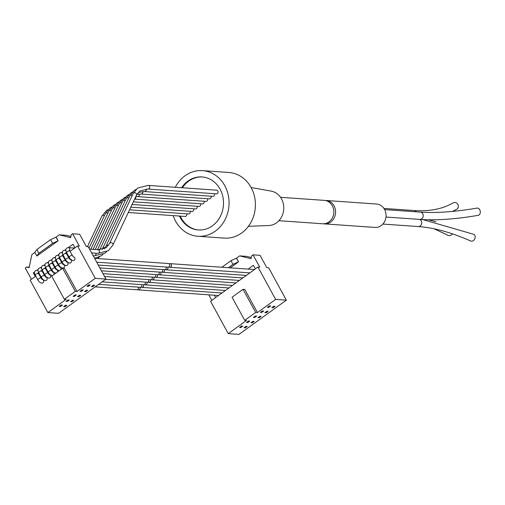 <?xml version="1.0" encoding="UTF-8"?>
<svg xmlns="http://www.w3.org/2000/svg" width="505" height="505" viewBox="0 0 505 505"><rect width="100%" height="100%" fill="white"/><g stroke="black" fill="none" stroke-linecap="round" stroke-linejoin="round"><path stroke-width="0.76" d="M452.65 211.393L456.741 209.234A3.668 3.377 -120 0 0 457.738 204.228A3.668 3.377 -120 0 0 453.067 202.89C442.525 209.019 429.509 211.57 414.024 210.541L383.945 208.439M434.016 228.784L447.449 235.021A3.668 3.478 -55.6 0 0 452.461 233.859M419.51 219.385A3.668 3.213 -86 0 0 419.756 219.41C436.244 220.54 455.725 219.183 478.203 215.332A3.668 2.714 -99.7 0 0 479.75 209.783A3.668 2.714 -99.7 0 0 476.966 208.111C454.904 211.866 436.004 213.198 420.267 212.1L384.646 209.607M419.548 219.397A3.668 3.213 94 0 1 421.726 222.408A3.668 3.213 94 0 1 420.217 225.975A3.668 3.213 94 0 1 418.273 226.549C433.852 227.635 451.331 232.458 470.717 241.005A3.668 2.815 -66.1 0 0 473.349 240.588A3.668 2.815 -66.1 0 0 475.167 237.186A3.668 2.815 -66.1 0 0 473.684 234.307L422.862 219.599M325.22 200.472A11.729 10.289 94 0 1 326.104 200.491A11.729 10.289 94 0 1 335.295 209.24A11.729 10.289 94 0 1 330.687 222.055A11.729 10.289 94 0 1 324.469 223.892A11.729 10.289 94 0 1 323.591 223.791M326.104 200.491L376.585 204.02A11.729 10.289 94 0 1 385.776 212.769A11.729 10.289 94 0 1 381.168 225.583A11.729 10.289 94 0 1 374.944 227.42L324.469 223.892M169.093 263.869A1.831 1.61 94 0 1 170.709 267.006A1.831 1.61 94 0 1 168.885 266.93M167.843 267.158A1.831 1.61 94 0 1 165.406 269.443M164.365 269.67A1.831 1.61 94 0 1 161.922 271.955M160.887 272.182A1.831 1.61 94 0 1 158.444 274.467M157.409 274.695A1.831 1.61 94 0 1 154.966 276.98M153.924 277.207A1.831 1.61 94 0 1 151.487 279.492M150.446 279.719A1.831 1.61 94 0 1 148.009 282.005M146.968 282.232A1.831 1.61 94 0 1 144.531 284.517M143.489 284.744A1.831 1.61 94 0 1 141.053 287.029M140.011 287.257A1.831 1.61 94 0 1 137.575 289.542M286.36 300.147L238.979 334.373L228.266 333.628L246.478 320.467L244.723 320.347L255.681 312.431L257.436 312.557L275.648 299.402L286.36 300.147L268.635 267.776L266.791 267.65L260.043 255.322L253.018 254.829L251.648 255.814L251.048 258.724L239.648 255.883L236.51 258.15L238.53 261.849L230.23 267.846M244.01 327.764L245.986 326.337L247.248 326.426L245.278 327.852L244.01 327.764M245.278 327.852L244.881 327.133M250.966 322.739L252.942 321.313L254.204 321.401L252.235 322.828L250.966 322.739M252.235 322.828L251.837 322.108M257.922 317.708L259.898 316.288L261.161 316.376L259.191 317.796L257.922 317.708M259.191 317.796L258.794 317.083M264.879 312.683L266.855 311.263L268.117 311.351L266.148 312.772L264.879 312.683M266.148 312.772L265.75 312.058M271.841 307.659L273.811 306.238L275.073 306.327L273.104 307.747L271.841 307.659M273.104 307.747L272.713 307.034M239.553 327.448L241.523 326.028L242.785 326.116L240.816 327.537L239.553 327.448M240.816 327.537L240.424 326.817M246.509 322.424L248.479 320.997L249.748 321.085L247.772 322.512L246.509 322.424M247.772 322.512L247.381 321.792M253.466 317.399L255.435 315.972L256.704 316.061L254.728 317.487L253.466 317.399M254.728 317.487L254.337 316.768M260.422 312.374L262.392 310.947L263.661 311.036L261.685 312.462L260.422 312.374M261.685 312.462L261.293 311.743M267.379 307.349L269.348 305.923L270.617 306.011L268.641 307.438L267.379 307.349M268.641 307.438L268.25 306.718M215.648 297.571L214.36 295.21M248.151 269.102L253.403 265.302L255.366 268.881M221.872 267.265L230.955 260.7L236.51 258.15M236.327 258.137L238.53 261.849M228.386 267.719L232.982 264.399L238.354 261.836M230.955 260.7L232.982 264.399M239.648 255.883L246.674 256.376L251.294 257.531M275.648 299.402L257.929 267.031L259.772 267.158L253.018 254.829M208.799 294.825L211.816 300.336M257.929 267.031L210.547 301.258L228.266 333.628M244.723 320.347L232.066 297.224L243.019 289.315L244.78 289.434L257.436 312.557M255.681 312.431L243.019 289.315M42.3 279.517A1.831 1.61 94 0 1 41.864 283.154C40.16 282.794 38.809 281.676 37.806 279.802A1.831 0.518 -28.7 0 1 38.532 278.861A1.831 0.518 -28.7 0 1 40.779 277.933A1.831 0.518 -28.7 0 1 41.019 278.04L38.487 273.413A1.831 0.518 -28.7 0 1 38.449 273.678M45.778 277.005A1.831 1.61 94 0 1 45.343 280.641C43.638 280.281 42.287 279.164 41.284 277.289A1.831 0.518 -28.7 0 1 42.01 276.349A1.831 0.518 -28.7 0 1 44.257 275.421A1.831 0.518 -28.7 0 1 44.497 275.528L41.965 270.901A1.831 0.518 -28.7 0 1 41.928 271.16M49.256 274.493A1.831 1.61 94 0 1 48.821 278.129C47.117 277.769 45.766 276.652 44.762 274.777A1.831 0.518 -28.7 0 1 45.488 273.836A1.831 0.518 -28.7 0 1 47.735 272.908A1.831 0.518 -28.7 0 1 47.975 273.016L45.444 268.389A1.831 0.518 -28.7 0 1 45.406 268.647M52.438 275.616A1.831 1.61 94 0 1 52.299 275.616C50.595 275.257 49.244 274.139 48.24 272.264A1.831 0.518 -28.7 0 1 48.966 271.324A1.831 0.518 -28.7 0 1 51.213 270.396A1.831 0.518 -28.7 0 1 51.453 270.503L48.922 265.876A1.831 0.518 -28.7 0 1 48.884 266.135M55.916 273.104A1.831 1.61 94 0 1 55.777 273.104C54.073 272.744 52.722 271.627 51.718 269.752A1.831 0.518 -28.7 0 1 52.444 268.811A1.831 0.518 -28.7 0 1 54.691 267.884A1.831 0.518 -28.7 0 1 54.931 267.991L52.4 263.364A1.831 0.518 -28.7 0 1 52.362 263.623M59.394 270.592A1.831 1.61 94 0 1 59.255 270.592C57.551 270.232 56.2 269.114 55.196 267.24A1.831 0.518 -28.7 0 1 55.922 266.299A1.831 0.518 -28.7 0 1 58.17 265.371A1.831 0.518 -28.7 0 1 58.41 265.478L55.878 260.851A1.831 0.518 -28.7 0 1 55.84 261.11M63.169 264.443A1.831 1.61 94 0 1 62.734 268.079C61.029 267.719 59.678 266.602 58.675 264.727A1.831 0.518 -28.7 0 1 59.401 263.78A1.831 0.518 -28.7 0 1 61.648 262.852A1.831 0.518 -28.7 0 1 61.888 262.966L59.356 258.339A1.831 0.518 -28.7 0 1 59.319 258.598M66.647 261.931A1.831 1.61 94 0 1 66.212 265.567C64.507 265.207 63.157 264.09 62.153 262.215A1.831 0.518 -28.7 0 1 62.879 261.268A1.831 0.518 -28.7 0 1 65.126 260.34A1.831 0.518 -28.7 0 1 65.366 260.454L62.835 255.827A1.831 0.518 -28.7 0 1 62.797 256.085M70.126 259.418A1.831 1.61 94 0 1 69.69 263.055C67.986 262.695 66.635 261.577 65.631 259.703A1.831 0.518 -28.7 0 1 66.363 258.756A1.831 0.518 -28.7 0 1 68.611 257.828A1.831 0.518 -28.7 0 1 68.844 257.941L66.313 253.314A1.831 0.518 -28.7 0 1 66.275 253.573M73.604 256.906A1.831 1.61 94 0 1 73.168 260.542C71.464 260.182 70.113 259.065 69.109 257.19A1.831 0.518 -28.7 0 1 69.841 256.243A1.831 0.518 -28.7 0 1 72.089 255.315A1.831 0.518 -28.7 0 1 72.322 255.429L69.791 250.802A1.831 0.518 -28.7 0 1 69.753 251.061M278.911 220.704L322.714 223.772A11.729 10.289 -86 0 0 328.932 221.935A11.729 10.289 -86 0 0 333.54 209.114A11.729 10.289 -86 0 0 324.349 200.371L280.546 197.31M128.283 212.479L185.051 216.449A1.831 1.61 -86 0 0 186.635 213.804M129.545 209.815L188.529 213.937A1.831 1.61 -86 0 0 190.114 211.292M130.808 207.145L192.014 211.425A1.831 1.61 -86 0 0 193.592 208.78M132.064 204.475L195.492 208.912A1.831 1.61 -86 0 0 197.07 206.267M133.326 201.811L198.97 206.4A1.831 1.61 -86 0 0 200.548 203.755M134.589 199.14L202.448 203.887A1.831 1.61 -86 0 0 204.026 201.243M139.203 194.046A1.831 1.61 94 0 1 137.581 196.596L205.926 201.375A1.831 1.61 -86 0 0 207.505 198.73M142.681 191.534A1.831 1.61 94 0 1 141.059 194.084L209.405 198.863A1.831 1.61 -86 0 0 210.983 196.218M146.16 189.022A1.831 1.61 94 0 1 144.537 191.572L212.883 196.35A1.831 1.61 -86 0 0 214.461 193.705M148.015 189.059L216.361 193.838A1.831 1.61 -86 0 0 216.613 190.177L148.274 185.398A1.831 1.61 94 0 1 148.015 189.059L139.822 191.004L136.451 195.208L112.855 245.121A1.831 1.654 -154.7 0 0 110.027 242.974A1.831 1.654 -154.7 0 0 109.541 243.555L106.164 247.759L97.97 249.704A1.831 1.61 94 0 1 98.69 253.074A1.831 1.61 94 0 1 97.718 253.358L91.657 252.936M95.18 286.878L136.678 289.782A1.831 1.61 -86 0 0 138.256 287.137M98.658 284.365L140.156 287.269A1.831 1.61 -86 0 0 141.735 284.624M102.136 281.853L143.635 284.757A1.831 1.61 -86 0 0 145.213 282.112M105.621 279.341L147.113 282.245A1.831 1.61 -86 0 0 148.691 279.6M104.56 276.513L150.591 279.732A1.831 1.61 -86 0 0 152.169 277.087M102.995 273.647L154.069 277.22A1.831 1.61 -86 0 0 155.647 274.575M101.423 270.781L157.547 274.707A1.831 1.61 -86 0 0 159.125 272.062M99.857 267.915L161.026 272.195A1.831 1.61 -86 0 0 162.604 269.55M98.286 265.049L164.504 269.683A1.831 1.61 -86 0 0 166.082 267.038M96.72 262.183L167.982 267.17A1.831 1.61 -86 0 0 168.241 263.509L94.631 258.364M251.13 187.519L271.217 191.124A17.322 15.194 94 0 1 283.513 204.664A17.322 15.194 94 0 1 276.557 222.8A17.322 15.194 94 0 1 268.811 225.527L248.416 226.309M175.298 187.292A32.901 28.861 94 0 1 185.038 175.772A32.901 28.861 94 0 1 202.48 170.627L228.841 172.47A32.901 28.861 94 0 1 254.621 197.007A32.901 28.861 94 0 1 241.699 232.963A32.901 28.861 94 0 1 224.252 238.107L197.891 236.264A32.901 28.861 94 0 1 173.171 215.616M202.48 170.627A32.901 28.861 94 0 1 228.266 195.164A32.901 28.861 94 0 1 215.338 231.12A32.901 28.861 94 0 1 197.891 236.264M181.636 187.734A26.569 23.306 94 0 1 187.948 181.093A26.569 23.306 94 0 1 202.038 176.939A26.569 23.306 94 0 1 222.863 196.754A26.569 23.306 94 0 1 212.422 225.798A26.569 23.306 94 0 1 198.332 229.952A26.569 23.306 94 0 1 179.464 216.058M198.711 229.977A26.569 23.306 94 0 1 180.209 216.108M182.387 187.784A26.569 23.306 94 0 1 188.7 181.15A26.569 23.306 94 0 1 202.417 176.971M59.691 266.956A1.831 1.61 94 0 1 60.821 269.563M56.213 269.468A1.831 1.61 94 0 1 57.343 272.075M52.735 271.98A1.831 1.61 94 0 1 53.865 274.587M63.624 306.699L65.593 305.272L66.862 305.361L64.886 306.787L63.624 306.699M64.886 306.787L64.495 306.068M70.58 301.674L72.556 300.248L73.818 300.336L71.843 301.763L70.58 301.674M71.843 301.763L71.451 301.043M77.536 296.65L79.512 295.223L80.775 295.311L78.799 296.738L77.536 296.65M78.799 296.738L78.408 296.018M84.493 291.625L86.469 290.198L87.731 290.287L85.755 291.713L84.493 291.625M85.755 291.713L85.364 290.994M91.449 286.6L93.425 285.173L94.688 285.262L92.718 286.689L91.449 286.6M92.718 286.689L92.32 285.969M59.167 306.39L61.137 304.963L62.399 305.052L60.43 306.478L59.167 306.39M60.43 306.478L60.038 305.759M66.123 301.365L68.093 299.938L69.355 300.027L67.386 301.453L66.123 301.365M67.386 301.453L66.995 300.734M73.08 296.34L75.049 294.914L76.312 295.002L74.342 296.429L73.08 296.34M74.342 296.429L73.951 295.709M80.036 291.309L82.006 289.889L83.268 289.977L81.299 291.398L80.036 291.309M81.299 291.398L80.907 290.684M86.993 286.284L88.962 284.864L90.225 284.953L88.255 286.373L86.993 286.284M88.255 286.373L87.864 285.66M35.262 276.506L33.305 272.927L34.548 273.016M33.305 272.927L34.63 271.968M37.023 270.244L38.109 269.455M40.501 267.732L41.593 266.943M43.979 265.22L45.071 264.431M47.457 262.707L48.549 261.918M50.936 260.195L52.028 259.406M54.414 257.683L55.506 256.893M57.892 255.17L58.984 254.381M61.37 252.658L62.462 251.869M64.848 250.145L65.94 249.356M68.326 247.633L73.017 244.243L74.974 247.822M36.859 256.022L34.832 252.323L36.878 249.533L50.569 239.641L56.118 237.091L58.144 240.79L36.859 256.022L38.898 253.232L52.596 243.341L58.144 240.79M55.941 237.079L57.968 240.778M36.878 249.533L38.898 253.232M50.569 239.641L52.596 243.341M34.889 252.431L31.872 254.608L29.164 267.637L26.62 267.006L25.25 267.991L31.43 279.278M95.262 278.337L105.974 279.088L58.593 313.315L47.88 312.563L66.092 299.408L64.337 299.282L75.296 291.372L77.05 291.492L95.262 278.337L77.543 245.967L79.386 246.099L72.632 233.764L71.262 234.756L70.656 237.666L59.262 234.819L56.118 237.091M59.262 234.819L66.281 235.311L70.908 236.466M72.632 233.764L79.657 234.257L86.405 246.585L88.249 246.718L105.974 279.088M26.62 267.006L29.258 267.189M77.543 245.967L70.094 251.351M67.096 253.51L66.616 253.864M63.617 256.022L63.131 256.376M60.139 258.535L59.653 258.888M56.661 261.047L56.175 261.401M53.183 263.559L52.697 263.913M49.705 266.072L49.219 266.425M46.226 268.584L45.74 268.938M42.748 271.103L42.262 271.45M39.27 273.615L38.784 273.962M35.792 276.128L30.155 280.193L47.88 312.563M64.337 299.282L51.68 276.166L62.633 268.25L64.388 268.376L77.05 291.492M75.296 291.372L62.633 268.25M385.972 217.049L419.756 219.41A3.668 3.213 -86 0 0 421.694 218.835A3.668 3.213 -86 0 0 422.748 213.779A3.668 3.213 -86 0 0 420.267 212.1M416.253 211.816A3.668 3.213 -86 0 0 414.024 210.541M38.039 279.909A1.831 0.518 -28.7 0 1 37.806 279.802L35.274 275.175A1.831 0.518 -28.7 0 1 36 274.234A1.831 0.518 -28.7 0 1 38.247 273.306A1.831 0.518 -28.7 0 1 38.487 273.413L38.203 272.7L37.66 273.647M35.508 275.288A1.831 0.518 -28.7 0 1 35.274 275.175C34.157 273.293 34.233 271.791 35.514 270.674L37.061 270.251A1.831 1.61 94 0 1 38.058 270.743M108.215 209.537L106.372 210.648L101.827 216.254A1.831 1.654 25.3 0 1 104.402 215.66M41.517 277.397A1.831 0.518 -28.7 0 1 41.284 277.289L38.752 272.662A1.831 0.518 -28.7 0 1 39.478 271.722A1.831 0.518 -28.7 0 1 41.726 270.794A1.831 0.518 -28.7 0 1 41.965 270.901L41.681 270.188L41.139 271.135M38.986 272.776A1.831 0.518 -28.7 0 1 38.752 272.662C37.635 270.781 37.711 269.279 38.992 268.161L40.539 267.738A1.831 1.61 94 0 1 41.536 268.231M111.693 207.025L109.85 208.136L105.305 213.741A1.831 1.654 25.3 0 1 107.881 213.148M44.995 274.884A1.831 0.518 -28.7 0 1 44.762 274.777L42.231 270.15A1.831 0.518 -28.7 0 1 42.957 269.209A1.831 0.518 -28.7 0 1 45.204 268.281A1.831 0.518 -28.7 0 1 45.444 268.389L45.16 267.675L44.617 268.622M42.464 270.257A1.831 0.518 -28.7 0 1 42.231 270.15C41.113 268.269 41.189 266.766 42.471 265.649L44.017 265.22A1.831 1.61 94 0 1 45.014 265.718M115.172 204.506L113.328 205.623L108.783 211.229A1.831 1.654 25.3 0 1 111.359 210.636M48.474 272.372A1.831 0.518 -28.7 0 1 48.24 272.264L45.709 267.637A1.831 0.518 -28.7 0 1 46.435 266.697A1.831 0.518 -28.7 0 1 48.682 265.769A1.831 0.518 -28.7 0 1 48.922 265.876L48.638 265.163L48.095 266.11M45.942 267.745A1.831 0.518 -28.7 0 1 45.709 267.637C44.591 265.756 44.667 264.254 45.949 263.137L47.495 262.707A1.831 1.61 94 0 1 48.493 263.206M118.65 201.994L116.806 203.111L112.261 208.716A1.831 1.654 25.3 0 1 114.837 208.123M51.958 269.859A1.831 0.518 -28.7 0 1 51.718 269.752L49.187 265.125A1.831 0.518 -28.7 0 1 49.913 264.184A1.831 0.518 -28.7 0 1 52.16 263.257A1.831 0.518 -28.7 0 1 52.4 263.364L52.116 262.65L51.573 263.597M49.421 265.232A1.831 0.518 -28.7 0 1 49.187 265.125C48.07 263.244 48.145 261.741 49.427 260.624L50.973 260.195A1.831 1.61 94 0 1 51.971 260.694M122.128 199.481L120.285 200.599L115.74 206.204A1.831 1.654 25.3 0 1 118.315 205.611M55.436 267.347A1.831 0.518 -28.7 0 1 55.196 267.24L52.665 262.613A1.831 0.518 -28.7 0 1 53.391 261.672A1.831 0.518 -28.7 0 1 55.638 260.744A1.831 0.518 -28.7 0 1 55.878 260.851L55.594 260.138L55.051 261.085M52.899 262.72A1.831 0.518 -28.7 0 1 52.665 262.613C51.548 260.731 51.624 259.229 52.905 258.112L54.452 257.683A1.831 1.61 94 0 1 55.449 258.181M135.757 196.666A1.831 1.61 94 0 1 134.633 199.046M125.606 196.969L123.763 198.086L119.218 203.692A1.831 1.654 25.3 0 1 121.793 203.098M58.915 264.835A1.831 0.518 -28.7 0 1 58.675 264.727L56.143 260.1A1.831 0.518 -28.7 0 1 56.869 259.16A1.831 0.518 -28.7 0 1 59.117 258.232A1.831 0.518 -28.7 0 1 59.356 258.339L59.072 257.626L58.529 258.573M56.383 260.208A1.831 0.518 -28.7 0 1 56.143 260.1C55.026 258.219 55.102 256.717 56.383 255.599L57.93 255.17A1.831 1.61 94 0 1 58.927 255.669M129.084 194.457L127.241 195.574L122.702 201.179A1.831 1.654 25.3 0 1 125.272 200.586M62.393 262.322A1.831 0.518 -28.7 0 1 62.153 262.215L59.622 257.588A1.831 0.518 -28.7 0 1 60.347 256.647A1.831 0.518 -28.7 0 1 62.595 255.719A1.831 0.518 -28.7 0 1 62.835 255.827L62.551 255.113L62.008 256.06M59.861 257.695A1.831 0.518 -28.7 0 1 59.622 257.588C58.504 255.707 58.58 254.204 59.861 253.087L61.408 252.658A1.831 1.61 94 0 1 62.405 253.156M105.002 247.898A1.831 1.654 -154.7 0 0 102.584 248.58L102.117 249.476M132.562 191.944L130.719 193.061L126.181 198.667A1.831 1.654 25.3 0 1 128.75 198.067M65.871 259.81A1.831 0.518 -28.7 0 1 65.631 259.703L63.1 255.075A1.831 0.518 -28.7 0 1 63.826 254.135A1.831 0.518 -28.7 0 1 66.073 253.207A1.831 0.518 -28.7 0 1 66.313 253.314L66.029 252.601L65.486 253.548M63.34 255.183A1.831 0.518 -28.7 0 1 63.1 255.075C61.982 253.194 62.064 251.692 63.34 250.575L64.886 250.145A1.831 1.61 94 0 1 65.884 250.644M95.817 253.226A1.831 1.61 94 0 1 94.239 255.871L93.223 255.801M108.487 245.386A1.831 1.654 -154.7 0 0 106.063 246.068L104.282 248.814M136.041 189.432L134.197 190.549L129.659 196.155A1.831 1.654 25.3 0 1 132.228 195.555M69.349 257.298A1.831 0.518 -28.7 0 1 69.109 257.19L66.578 252.563A1.831 0.518 -28.7 0 1 67.304 251.623A1.831 0.518 -28.7 0 1 69.551 250.695A1.831 0.518 -28.7 0 1 69.791 250.802L69.507 250.089L68.964 251.029M66.818 252.67A1.831 0.518 -28.7 0 1 66.578 252.563C65.461 250.682 65.543 249.18 66.818 248.062L68.364 247.633A1.831 1.61 94 0 1 69.602 250.404M148.274 185.398L137.676 188.037L133.137 193.642A1.831 1.654 25.3 0 1 136.161 193.434A1.831 1.654 25.3 0 1 136.451 195.208M36.089 270.535A1.831 1.61 94 0 1 37.061 270.251L38.02 270.314M39.567 268.022A1.831 1.61 94 0 1 40.539 267.738L41.498 267.801M43.045 265.51A1.831 1.61 94 0 1 44.017 265.22L44.977 265.289M46.523 262.998A1.831 1.61 94 0 1 47.495 262.707L48.455 262.777M50.001 260.485A1.831 1.61 94 0 1 50.973 260.195L51.933 260.264M53.479 257.973A1.831 1.61 94 0 1 54.452 257.683L55.411 257.752M56.958 255.461A1.831 1.61 94 0 1 57.93 255.17L58.889 255.24M60.436 252.948A1.831 1.61 94 0 1 61.408 252.658L62.367 252.727M63.914 250.436A1.831 1.61 94 0 1 64.886 250.145L65.846 250.215M67.392 247.923A1.831 1.61 94 0 1 68.364 247.633L74.626 248.075M66.357 252.128A1.831 1.61 94 0 1 66.123 252.917M62.879 254.64A1.831 1.61 94 0 1 62.645 255.429M59.401 257.152A1.831 1.61 94 0 1 59.167 257.941M55.922 259.665A1.831 1.61 94 0 1 55.689 260.454M52.444 262.177A1.831 1.61 94 0 1 52.211 262.966M48.966 264.696A1.831 1.61 94 0 1 48.733 265.478M45.488 267.208A1.831 1.61 94 0 1 45.254 267.991M42.01 269.72A1.831 1.61 94 0 1 41.776 270.503M38.532 272.233A1.831 1.61 94 0 1 38.298 273.016M418.273 226.549L382.853 224.068M435.847 221.676L428.322 219.776M249.817 272.889L169.737 267.29M246.339 275.402L166.259 269.803M242.861 277.914L162.78 272.315M239.383 280.426L159.302 274.827M235.904 282.939L155.824 277.34M232.426 285.451L152.346 279.852M228.948 287.964L148.868 282.364M225.47 290.476L145.389 284.877M221.992 292.988L141.911 287.389M218.507 295.501L138.433 289.902M254.451 269.537L169.996 263.635M99.51 256.868L97.446 258.56M137.581 196.596L135.807 196.559M102.988 254.356L101.353 255.751L94.593 258.308M141.059 194.084L136.918 194.305M106.473 251.843L104.832 253.239L94.239 255.871M144.537 191.572L138.225 192.462M112.855 245.121L108.31 250.726L97.718 253.358M101.827 216.254L87.453 246.661M105.305 213.741L89.038 248.157M108.783 211.229L90.837 249.205M112.261 208.716L93.053 249.363M115.74 206.204L95.268 249.514M119.218 203.692L97.49 249.672M122.702 201.179L99.744 249.741M126.181 198.667L102.584 248.58M129.659 196.155L106.063 246.068M97.97 249.704L89.562 249.116M133.137 193.642L109.541 243.555M73.427 256.881L72.322 255.429M69.949 259.393L68.844 257.941M66.471 261.906L65.366 260.454M62.992 264.418L61.888 262.966M59.514 266.93L58.41 265.478M56.036 269.449L54.931 267.991M52.558 271.961L51.453 270.503M49.08 274.474L47.975 273.016M45.601 276.986L44.497 275.528M42.123 279.499L41.019 278.04"/></g></svg>
